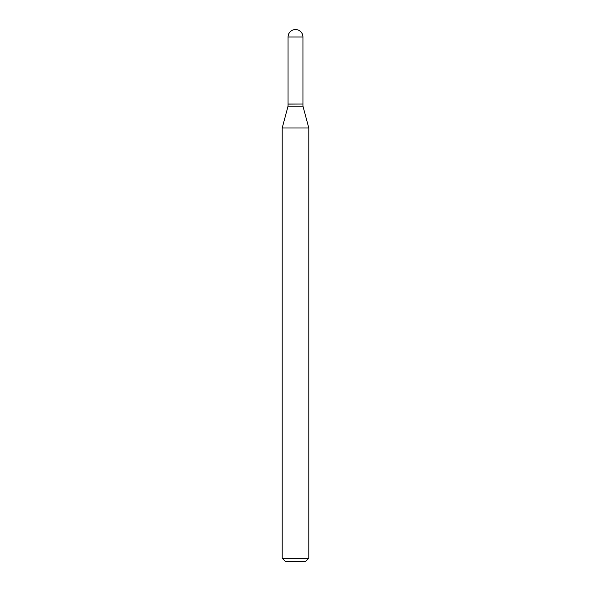 <?xml version="1.0" encoding="UTF-8"?>
<svg xmlns="http://www.w3.org/2000/svg" width="591" height="591" viewBox="0 0 591 591"><rect width="100%" height="100%" fill="white"/><g stroke="black" fill="none" stroke-linecap="round" stroke-linejoin="round"><path stroke-width="0.89" d="M288.053 36.997L288.053 104.016L302.947 104.016L302.947 36.997L288.053 36.997A7.447 7.447 0 0 1 295.5 29.55A7.447 7.447 0 0 1 302.947 36.997M302.843 104.016L288.053 104.119L288.053 106.144L282.202 127.981L282.202 558.259L308.798 558.259L305.606 561.45L285.394 561.45L282.202 558.259M302.947 104.119L302.947 106.144L288.053 106.144M302.947 106.144L308.798 127.981L282.202 127.981M308.798 127.981L308.798 558.259"/></g></svg>
